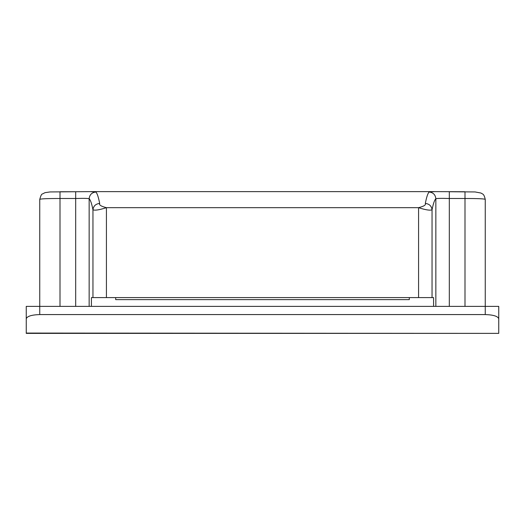 <?xml version="1.0" encoding="UTF-8"?>
<svg xmlns="http://www.w3.org/2000/svg" width="525" height="525" viewBox="0 0 525 525"><rect width="100%" height="100%" fill="white"/><g stroke="black" fill="none" stroke-linecap="round" stroke-linejoin="round"><path stroke-width="0.79" d="M433.584 306.377L433.584 297.603L91.416 297.603L91.416 306.377M90.037 191.625L95.885 192.025C97.151 193.233 98.418 197.032 99.684 203.418C98.871 204.914 101.115 206.332 106.418 207.677L418.583 207.677C423.885 206.332 426.129 204.914 425.316 203.418C426.582 197.032 427.849 193.233 429.115 192.025L434.976 191.625M449.315 306.377L449.315 191.743L475.086 191.947L481.005 193.043C482.482 194.283 483.899 193.239 485.251 199.461C485.12 198.817 478.367 198.496 464.999 198.496L449.315 198.496C441.518 198.253 437.03 198.338 435.848 198.758C434.542 199.913 433.276 203.582 432.049 209.764C430.218 210.656 425.729 209.961 418.583 207.677L418.583 297.603M106.418 297.603L106.418 207.677C99.264 209.961 94.776 210.656 92.951 209.764C91.724 203.582 90.457 199.913 89.152 198.758C88.075 198.338 83.587 198.253 75.685 198.496L75.685 306.377M485.251 199.461L485.251 306.377L39.749 306.377L39.749 314.573C31.612 314.842 27.11 316.24 26.25 318.773L26.25 333.375L498.75 333.375L26.25 333.073M60.001 306.377L60.001 191.75L75.685 191.75L75.685 198.496L60.001 198.496C46.633 198.496 39.88 198.817 39.749 199.461L39.749 306.377L26.25 306.377L26.25 318.773M498.75 318.773C497.89 316.24 493.388 314.842 485.251 314.573L485.251 306.377L498.75 306.377L498.75 333.073M485.251 314.573L39.749 314.573M92.951 297.603L92.951 209.764C93.45 206.003 95.694 203.89 99.684 203.418M89.152 306.377L89.152 198.758C89.591 194.709 91.836 192.465 95.885 192.025M425.316 203.418C429.306 203.89 431.55 206.003 432.049 209.764L432.049 297.603M429.115 192.025C433.164 192.465 435.409 194.709 435.848 198.758L435.848 306.377M409.31 297.603L409.31 299.624L115.69 299.624L115.69 297.603M434.306 191.625L464.999 191.743L464.999 306.377M90.7 191.625L50.085 191.94L45.006 192.662L42.446 193.974C41.626 193.876 40.727 195.707 39.749 199.461M90.779 191.625L434.221 191.625"/></g></svg>
